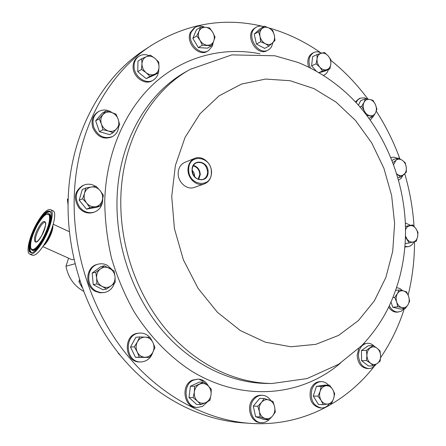 <?xml version="1.0" encoding="UTF-8"?>
<svg xmlns="http://www.w3.org/2000/svg" width="446" height="446" viewBox="0 0 446 446"><rect width="100%" height="100%" fill="white"/><g stroke="black" fill="none" stroke-linecap="round" stroke-linejoin="round"><path stroke-width="0.67" d="M198.113 179.292L199.802 174.52C199.457 169.859 197.244 166.994 193.151 165.929M194.712 176.845L194.255 173.422L192.181 170.021M192.181 169.937C193.146 176.967 196.653 180.162 202.696 179.509C205.79 178.333 207.435 175.852 207.635 172.061C206.504 164.658 202.785 161.552 196.48 162.751C193.781 164.078 192.349 166.475 192.181 169.937M198.637 179.482L200.276 174.587C199.942 169.742 197.662 166.692 193.43 165.438M192.053 169.831C191.557 181.5 208.405 183.685 208.087 172.039C208.628 160.543 191.858 158.096 192.053 169.831M211.354 172.49C212.123 156.306 188.468 152.777 188.719 169.374C188.028 185.893 211.839 188.903 211.354 172.49M187.972 169.408C188.251 163.989 190.526 160.304 194.807 158.347C202.283 155.002 211.934 163.331 211.543 172.658C211.265 178.294 208.851 182.052 204.29 183.93C196.92 186.868 187.56 178.617 187.972 169.408M204.29 183.93L194.266 187.42C186.98 190.325 177.748 182.236 178.16 173.182C178.445 167.858 180.702 164.228 184.934 162.294L194.807 158.347M151.612 45.263L144.911 49.645C101.13 77.676 69.972 134.725 68.16 199.719C66.487 254.46 85.498 311.843 118.859 353.606C152.409 395.24 198.319 419.736 242.239 422.814L250.228 423.36C205.929 420.26 159.551 395.44 125.61 353.221C91.865 310.862 72.592 252.648 74.237 197.16C76.01 131.269 107.458 73.534 151.612 45.263C187.303 23.253 224.706 17.026 263.82 26.587M74.978 263.787L65.963 266.206C68.188 277.512 74.042 285.858 83.519 291.249M68.595 258.189L65.963 266.206M70.156 258.892L71.862 259.661L73.952 259.455M52.494 210.534L53.336 210.93C56.882 213.143 53.158 229.004 45.944 241.615C39.839 251.934 35.167 256.417 31.917 255.079L30.166 254.298M36.711 223.418C42.833 212.92 47.56 208.377 50.905 209.787C54.418 211.989 50.66 227.856 43.446 240.489C37.347 250.819 32.686 255.318 29.458 253.986C25.768 251.789 29.642 235.867 36.711 223.418M112.258 269.802L107.274 265.303C104.375 263.781 101.387 263.391 98.31 264.132C86.619 266.418 85.192 286.042 96.431 291.232L100.428 292.554L104.548 292.487C109.415 291.355 112.693 288.272 114.393 283.232M98.31 264.132L97.351 264.372C85.682 266.658 84.261 286.243 95.477 291.416L100.055 292.816L104.548 292.487M397.358 158.336L394.281 157.204L390.852 157.527M270.895 400.608C268.648 397.241 265.738 395.463 262.159 395.279C259.031 395.267 256.327 396.578 254.047 399.203C247.034 406.841 251.957 422.602 261.373 422.691C264.166 422.83 266.675 421.883 268.893 419.842M262.159 395.279L260.96 395.251C257.833 395.24 255.134 396.55 252.854 399.17C245.852 406.791 250.763 422.524 260.169 422.613L261.373 422.691M263.697 26.654C261.044 25.745 258.602 25.901 256.378 27.122L254.945 28.165C245.735 35.658 258.217 56.073 268.213 50.002L269.981 48.742L271.475 46.891L272.952 42.565M256.378 27.122L253.819 28.806C244.62 36.293 257.08 56.67 267.065 50.604L268.213 50.002M149.767 337.36C147.353 334.706 144.459 333.279 141.098 333.067L139.492 333.112C123.943 333.792 124.886 362.224 140.518 361.918L141.293 361.918C147.029 361.349 150.91 358.066 152.933 352.061M151.818 340.37L151.127 339.172M139.492 333.112L138.466 333.207C122.945 333.887 123.876 362.263 139.487 361.957L141.293 361.918M367.515 99.068L364.421 97.825L360.351 98.153L357.843 99.826L356.036 102.524M360.351 98.153L359.102 98.644L355.401 101.844M402.816 290.747L399.895 288.495L396.628 287.631M321.806 53.124L317.926 51.808L315.534 51.92L313.806 52.505C308.978 55.65 307.801 60.756 310.288 67.825M313.806 52.505L312.613 53.085C308.186 55.822 306.831 60.455 308.554 66.978M112.225 112.687C107.642 109.565 103.132 109.164 98.689 111.483C93.504 115.074 91.865 120.342 93.783 127.283C98.07 136.264 104.303 139.353 112.487 136.543C116.289 134.419 118.368 130.985 118.736 126.24M98.689 111.483L97.758 112.03C92.578 115.614 90.939 120.872 92.852 127.796C97.133 136.76 103.361 139.843 111.528 137.034L112.487 136.543M208.433 386.108C206.007 381.62 202.517 379.295 197.957 379.122L193.553 380.109C181.594 384.792 184.817 407.594 197.455 407.443L202.54 406.395L207.808 401.539M197.957 379.122L192.443 380.109C180.496 384.787 183.719 407.544 196.335 407.393L197.455 407.443M374.311 346.269C372.271 344.173 369.974 343.169 367.42 343.253C361.851 344.173 358.863 348.254 358.45 355.507C359.225 363.473 362.709 367.822 368.898 368.552C371.708 368.435 374.032 367.064 375.861 364.449M367.42 343.253L363.234 344.044M358.751 348.527L357.146 355.551C357.921 363.501 361.405 367.844 367.588 368.574L368.898 368.552M149.075 55.599C145.39 54.144 142.012 54.356 138.94 56.229C135.874 58.337 134.252 61.487 134.062 65.69C133.438 76.032 145.68 85.102 153.279 80.096C155.905 78.502 157.572 76.065 158.28 72.782M138.94 56.229L137.953 56.865C134.898 58.972 133.27 62.117 133.086 66.315C132.456 76.634 144.682 85.682 152.27 80.687L153.279 80.096M95.689 186.389C91.72 183.947 87.706 183.546 83.653 185.185C75.368 190.643 74.092 198.063 79.828 207.446C84.143 212.19 89.083 213.706 94.647 211.989C100.094 209.587 102.792 205.149 102.736 198.682M83.653 185.185L82.733 185.592C74.46 191.039 73.189 198.442 78.909 207.808C83.218 212.541 88.152 214.052 93.705 212.335L94.647 211.989M410.549 225.341L405.347 222.961M328.535 385.149C326.478 382.852 324.08 381.681 321.349 381.631C316.894 381.876 313.722 384.53 311.838 389.598C310.026 399.794 313.226 405.927 321.432 407.99C324.593 408.029 327.241 406.624 329.382 403.781M321.349 381.631L320.083 381.631C315.634 381.876 312.468 384.524 310.578 389.581C308.766 399.761 311.96 405.882 320.161 407.939L321.432 407.99M204.764 27.256C201.23 25.623 197.979 25.69 195.013 27.451L191.39 31.828C186.467 41.952 199.747 56.491 208.444 50.666L212.413 46.01L213.294 42.108M195.013 27.451L193.96 28.12L190.336 32.491C185.419 42.599 198.682 57.105 207.373 51.29L208.444 50.666M268.559 27.825C286.845 32.993 304.027 41.16 320.117 52.327M330.893 60.372C344.725 71.533 357.079 84.45 367.956 99.129M376.262 111.143C385.862 126.062 393.734 141.962 399.878 158.843M404.773 173.789C409.79 191.022 412.885 208.55 414.05 226.373M404.89 246.972L408.162 246.683C410.705 246.175 412.634 244.553 413.949 241.827M414.54 241.682C414.529 259.946 412.399 277.758 408.157 295.118M404.332 308.649C398.657 326.4 390.741 342.74 380.577 357.67M374.188 366.383C345.02 403.886 299.762 426.805 250.228 423.36M388.683 307.149C390.997 310.656 393.846 312.323 397.224 312.15L401.222 311.247L404.176 308.665M213.679 41.205C212.419 43.97 210.306 45.319 207.34 45.252C204.34 44.946 201.893 43.301 199.992 40.307L202.345 45.213L211.465 45.787L213.679 41.205L215.039 37.141L212.731 32.263C214.437 35.34 214.749 38.317 213.679 41.205M205.439 27.301C208.433 27.635 210.858 29.291 212.731 32.263L209.57 27.892L205.439 27.301L200.455 27.223L199.044 31.292C200.338 28.527 202.473 27.195 205.439 27.301M199.044 31.292C197.946 34.197 198.264 37.202 199.992 40.307L196.803 35.897L199.044 31.292M200.455 27.223L196.469 29.726L192.834 38.35L198.342 47.594L207.423 48.151L211.465 45.787M192.834 38.35L196.803 35.897M198.342 47.594L202.345 45.213M320.111 391.276C321.237 388.126 323.16 386.292 325.875 385.773C328.607 385.489 330.854 386.693 332.616 389.391L329.533 385.154L321.198 386.387L320.111 391.276L318.026 396.171L321.142 400.441C319.509 397.581 319.163 394.526 320.111 391.276M327.938 404.026C325.195 404.344 322.932 403.145 321.142 400.441L323.261 404.678L327.938 404.026L331.595 403.346L333.653 398.479C332.549 401.617 330.648 403.468 327.938 404.026M333.653 398.479C334.572 395.251 334.232 392.224 332.616 389.391L334.695 393.606L333.653 398.479M323.261 404.678L318.477 404.511L313.27 396.065L316.437 386.348L321.198 386.387M313.27 396.065L318.026 396.171M316.437 386.348L324.738 385.127L329.533 385.154M405.447 237.216L409.216 242.931L416.274 241.241L417.634 236.653L417.952 232.266L415.811 228.497C417.495 230.967 418.103 233.682 417.634 236.653C417.004 239.552 415.555 241.331 413.275 241.988C410.939 242.434 408.859 241.492 407.036 239.151L405.481 235.962M405.47 226.423C406.122 255.313 400.452 282.374 388.46 307.606C381.43 321.722 372.477 334.428 361.606 345.722L338.653 364.27L307.127 378.565L272.188 383.488C234.958 383.304 195.27 364.059 165.951 329.343C136.794 294.516 119.773 245.551 120.816 198.699C121.886 141.254 150.48 91.201 190.252 69.331L231.842 54.891L274.914 55.778L298.262 62.512C321.098 71.94 341.017 86.006 358.015 104.71C386.983 137.519 404.104 181.929 405.47 226.423L412.622 224.923L415.811 228.497C414.011 226.167 411.942 225.208 409.612 225.62L405.587 226.523M405.531 229.701L406.339 228.023L407.795 226.457L412.622 224.923M405.135 243.661L409.216 242.931M404.929 246.487L408.162 246.683M100.155 190.654C102.441 193.648 103.149 196.915 102.273 200.449C101.17 203.9 98.94 205.985 95.578 206.71L100.383 205.946L102.273 200.449L103.416 195.264L100.155 190.654L96.146 186.333L91.324 187.025C94.747 186.601 97.691 187.811 100.155 190.654M84.545 193.246C85.682 189.784 87.94 187.71 91.324 187.025L85.738 188.034L84.545 193.246L82.621 198.782L86.68 203.136C84.355 200.115 83.642 196.814 84.545 193.246M86.68 203.136C89.183 205.985 92.149 207.178 95.578 206.71L89.997 207.764L86.68 203.136M100.383 205.946L96.827 207.29L86.496 209.107L79.171 200.198L82.27 189.528L85.738 188.034M79.171 200.198L82.621 198.782M86.496 209.107L89.997 207.764M159.016 67.106C158.848 70.546 157.388 72.932 154.639 74.265C151.774 75.368 148.931 74.839 146.104 72.665L149.94 76.366L158.525 72.642L159.016 67.106L158.715 62.061L154.935 58.348C157.605 60.712 158.971 63.627 159.016 67.106M146.422 56.675C149.304 55.605 152.142 56.163 154.935 58.348L150.347 55.109L146.422 56.675L141.7 58.749L141.973 63.834C142.162 60.366 143.645 57.98 146.422 56.675M141.973 63.834C142.018 67.352 143.395 70.295 146.104 72.665L141.477 69.42L141.973 63.834M141.7 58.749L137.987 61.119L137.764 71.717L146.177 78.602L154.723 74.895L158.525 72.642M137.764 71.717L141.477 69.42M146.177 78.602L149.94 76.366M366.93 355.429C366.974 352.089 368.084 349.58 370.252 347.908C372.516 346.447 374.796 346.542 377.087 348.198L373.124 345.538L366.344 350.339L366.93 355.429L366.495 360.563L370.492 363.222C368.262 361.372 367.075 358.779 366.93 355.429M377.338 363.44C375.092 364.934 372.811 364.861 370.492 363.222L373.453 365.893L377.338 363.44L380.182 361.026L380.611 355.936C380.583 359.247 379.49 361.751 377.338 363.44M380.611 355.936C380.466 352.624 379.295 350.043 377.087 348.198L380.009 350.89L380.611 355.936M373.453 365.893L368.507 365.999L361.583 360.702L361.438 350.55L366.344 350.339M361.583 360.702L366.495 360.563M361.438 350.55L368.195 345.778L373.124 345.538M199.574 384.184C202.573 382.93 205.35 383.409 207.903 385.612C210.322 388.009 211.359 391.053 211.025 394.743L211.259 389.118L207.903 385.612L203.655 382.083L194.59 386.286L194.322 391.962C194.896 388.271 196.647 385.678 199.574 384.184M197.472 401.171C195.019 398.763 193.971 395.691 194.322 391.962L193.174 397.626L197.472 401.171L200.878 404.667L205.84 402.526C202.852 403.82 200.059 403.368 197.472 401.171M205.84 402.526C208.745 400.999 210.473 398.406 211.025 394.743L209.899 400.363L205.84 402.526M200.878 404.667L196.658 404.494L189.004 397.503L190.414 386.253L199.434 382.077L203.655 382.083M190.414 386.253L194.59 386.286M189.004 397.503L193.174 397.626M118.229 119.344C119.327 122.901 118.865 125.995 116.835 128.632C114.628 131.096 111.829 131.899 108.456 131.035L113.206 132.741L119.695 124.941L118.229 119.344L116.01 114.148L111.288 112.386C114.605 113.524 116.919 115.843 118.229 119.344M102.87 114.711C105.122 112.264 107.926 111.489 111.288 112.386L105.791 111.043L99.202 118.814L101.432 124.066C100.328 120.465 100.807 117.348 102.87 114.711M101.432 124.066C102.77 127.601 105.105 129.925 108.456 131.035L102.931 129.719L101.432 124.066M113.206 132.741L109.61 134.62L99.391 131.631L95.689 120.81L102.251 113.089L105.791 111.043M95.689 120.81L99.202 118.814M99.391 131.631L102.931 129.719M326.701 69.704C324.259 70.29 321.962 69.442 319.799 67.173C317.753 64.742 316.838 61.994 317.067 58.928L316.108 63.789L319.799 67.173L322.542 70.975L329.889 68.862L330.837 64.034C330.441 67.017 329.059 68.907 326.701 69.704M328.128 55.85C330.151 58.264 331.055 60.996 330.837 64.034L330.832 59.652L328.128 55.85L324.471 52.489L321.259 53.275C323.701 52.723 325.993 53.581 328.128 55.85M321.259 53.275C318.879 54.044 317.48 55.928 317.067 58.928L317.089 54.518L321.259 53.275M319.046 72.559L322.542 70.975M329.889 68.862L325.335 70.92L319.236 72.676M316.08 70.875L311.609 65.897L312.596 56.675L317.089 54.518M311.609 65.897L316.108 63.789M323.818 75.251L323.818 75.251C326.082 74.192 327.62 72.28 328.434 69.52M396.706 302.053C395.78 298.971 396.009 296.172 397.397 293.663C398.93 291.305 400.921 290.379 403.379 290.881L399.109 290.006L397.397 293.663L394.649 297.449L396.706 302.053L397.732 306.764L402.019 307.617C399.571 306.92 397.799 305.064 396.706 302.053M407.978 304.78C406.473 307.143 404.489 308.091 402.019 307.617L405.252 308.565L407.978 304.78L409.645 301.111L408.642 296.439C409.562 299.495 409.344 302.271 407.978 304.78M408.642 296.439C407.566 293.457 405.81 291.6 403.379 290.881L406.59 291.874L408.642 296.439M392.926 297.638L394.649 297.449M405.252 308.565L400.246 309.039L392.753 307.255L391.036 302.081M392.753 307.255L397.732 306.764M395.669 290.418L399.109 290.006M389.33 305.805C391.638 310.098 394.71 312.172 398.557 312.033M366.729 115.291L373.252 116.612L375.571 112.715L376.898 109.192L375.432 104.587L372.984 100.344L369.684 99.413C372.165 100.01 374.082 101.733 375.432 104.587C376.641 107.519 376.686 110.229 375.571 112.715C374.305 115.079 372.432 116.083 369.946 115.726C367.448 115.152 365.514 113.429 364.142 110.552C362.927 107.597 362.882 104.866 364.02 102.368L361.673 106.276L364.142 110.552M369.684 99.413C367.197 99.029 365.307 100.01 364.02 102.368L365.38 98.85L369.684 99.413M368.887 118.184L373.252 116.612M358.428 105.172L360.68 100.673L365.38 98.85M359.961 106.928L361.673 106.276M370.241 120.063L372.951 116.724M145.296 337.12C148.652 337.399 151.188 339.172 152.894 342.45C154.405 345.845 154.344 349.19 152.716 352.479L154.952 347.579L152.894 342.45L150.023 337.377L139.726 336.936L137.429 341.831C139.303 338.676 141.923 337.104 145.296 337.12M137.223 351.944C135.696 348.51 135.762 345.137 137.429 341.831L134.324 346.815L137.223 351.944L139.319 357.112L144.905 357.257C141.527 357.017 138.962 355.25 137.223 351.944M144.905 357.257C148.284 357.229 150.887 355.635 152.716 352.479L149.65 357.441L144.905 357.257M149.65 357.441L135.456 357.296L130.494 347.083L135.874 337.276L139.726 336.936M130.494 347.083L134.324 346.815M135.456 357.296L139.319 357.112M272.434 43.056C270.404 44.801 268.024 45.018 265.292 43.702C262.605 42.175 260.849 39.772 260.029 36.505L260.693 41.762L265.292 43.702L268.977 46.111L274.981 40.491L274.335 35.279C274.959 38.534 274.329 41.127 272.434 43.056M269.128 28.12C271.787 29.659 273.521 32.045 274.335 35.279L272.785 30.562L269.128 28.12L264.562 26.163L261.969 28.695C264.026 26.972 266.413 26.777 269.128 28.12M261.969 28.695C260.051 30.618 259.405 33.216 260.029 36.505L258.479 31.738L261.969 28.695M264.562 26.163L260.297 28.577L254.237 34.13L256.433 44.082L264.673 48.391L268.977 46.111M254.237 34.13L258.479 31.738M256.433 44.082L260.693 41.762M261.495 402.387C263.681 399.939 266.212 399.137 269.089 399.973C271.909 401.049 273.749 403.307 274.608 406.746L272.963 401.417L264.244 398.495L261.495 402.387L257.794 406.261L259.433 411.652C258.769 408.107 259.455 405.018 261.495 402.387M265.019 418.448C262.17 417.395 260.308 415.126 259.433 411.652L260.141 416.993L268.927 419.842L272.595 415.962C270.443 418.426 267.912 419.257 265.019 418.448M272.595 415.962C274.602 413.325 275.271 410.253 274.608 406.746L275.299 412.043L272.595 415.962M268.927 419.842L264.366 419.569L255.625 416.731L253.295 406.083L259.723 398.373L264.244 398.495M253.295 406.083L257.794 406.261M255.625 416.731L260.141 416.993M396.778 173.996L400.62 177.029L406.345 172.195L406.273 167.328L405.185 162.751L402.259 160.265C404.477 161.887 405.815 164.245 406.273 167.328C406.574 170.417 405.815 172.797 403.998 174.47C402.075 175.958 399.962 175.992 397.665 174.559L396.723 173.812M392.09 160.605L393.444 159.484L398.306 158.057L402.259 160.265C399.978 158.821 397.871 158.832 395.925 160.298L392.859 162.606M393.64 164.708L395.925 160.298L398.306 158.057M397.904 177.753L400.62 177.029M398.579 180.162L401.149 178.294L402.933 175.328M109.644 268.297C112.754 270.114 114.55 272.907 115.023 276.676C115.269 280.467 114.025 283.478 111.288 285.708L115.191 282.552L115.023 276.676L114.092 270.984L104.414 265.783L100.456 268.893C103.366 266.909 106.427 266.714 109.644 268.297M96.648 277.958C96.414 274.123 97.685 271.101 100.456 268.893L95.728 272.199L96.648 277.958L96.821 283.89L102.101 286.393C98.945 284.587 97.128 281.772 96.648 277.958M102.101 286.393C105.345 287.954 108.411 287.726 111.288 285.708L106.6 289.036L102.101 286.393M106.6 289.036L102.965 289.755L93.242 284.648L92.166 273.047L100.796 266.675L104.414 265.783M92.166 273.047L95.728 272.199M93.242 284.648L96.821 283.89M68.205 198.509L67.391 199.356L68.037 204.887M68.182 199.022L67.391 199.356M79.488 279.714L78.931 281.727L82.153 287.547M80.063 281.471L78.931 281.727M118.357 352.976L118.463 353.695L120.002 355.022M118.904 353.667L118.463 353.695M36.21 241.883L36.014 241.777C34.721 239.563 35.786 235.092 39.215 228.363C41.891 223.78 43.959 221.796 45.414 222.403C46.445 223.245 45.174 227.689 41.606 235.733M38.44 227.794C45.269 215.128 48.787 223.212 41.601 235.806C34.559 248.651 31.449 239.931 38.44 227.794M199.256 379.401L203.075 381.124M52.918 225.341C53.068 228.898 51.63 233.531 48.597 239.234C46.785 242.418 45.085 244.564 43.496 245.668M52.517 226.629C52.065 230.264 50.571 234.429 48.034 239.123L44.232 244.514L48.034 239.123C50.532 234.529 52.026 230.37 52.517 226.646M37.235 224.199C43.63 213.389 48.196 209.497 50.922 212.519C52.349 217.921 49.785 227.042 43.229 239.881C38.239 248.316 34.32 252.559 31.465 252.626C26.766 252.575 30.111 236.687 37.235 224.199M36.912 223.925C43.524 212.826 48.201 208.906 50.95 212.157C52.321 218.066 49.746 227.321 43.229 239.931C36.293 251.338 31.605 255.09 29.157 251.187C28.109 244.965 30.69 235.878 36.912 223.925M31.95 252.614C29.129 251.544 29.18 246.404 32.101 237.194M43.24 239.864C37.832 248.729 33.946 252.057 31.588 249.86M48.33 213.679C52.316 213.768 49.5 227.711 43.061 238.945C37.408 248.377 33.417 251.806 31.081 249.23C29.129 248.55 31.231 235.521 37.375 225.068C41.589 217.626 45.241 213.835 48.33 213.679L48.904 213.69C51.585 214.699 51.385 219.789 48.302 228.954M37.375 225.102C42.994 215.68 46.958 212.368 49.266 215.167C50.409 220.19 48.229 228.023 42.727 238.66C36.873 248.299 32.898 251.494 30.807 248.227C29.899 242.981 32.09 235.271 37.375 225.102M272.188 383.488L267.472 383.471C230.415 383.287 190.944 364.187 161.814 329.75C132.836 295.202 115.943 246.632 117.003 200.143C118.101 143.133 146.561 93.426 186.144 71.65L190.252 69.331M340.588 363.022C301.279 396.851 241.548 402.604 190.068 370.147C168.415 355.663 149.165 335.665 133.923 311.47C124.551 294.683 117.075 276.905 111.5 258.139C107.107 239.062 104.86 219.9 104.749 200.661C106.126 152.644 125.493 109.17 155.136 82.532C184.984 56.062 223.541 46.624 259.929 53.782M171.721 196.519L175.373 165.511L185.051 137.413L200.009 113.763L219.237 95.739L241.509 84.065L265.548 79.076L290.095 80.709L313.967 88.603L336.111 102.156L355.624 120.582L371.758 142.965L383.911 168.309L391.638 195.549L394.626 223.58L392.714 251.26L385.89 277.429L374.328 300.922L358.378 320.596L338.598 335.386L315.785 344.357L290.97 346.771L265.37 342.199L240.383 330.592L217.47 312.339L198.057 288.322L183.39 259.851L174.425 228.614L171.721 196.519M39.042 222.253C44.193 214.091 48.09 210.729 50.727 212.179M41.595 235.75C36.271 244.174 35.73 241.448 36.014 241.777L36.254 241.883M53.23 224.254L69.353 231.703M50.905 209.787L53.336 210.93M391.231 157.405L390.847 157.516M42.861 246.621L69.743 258.708"/></g></svg>
